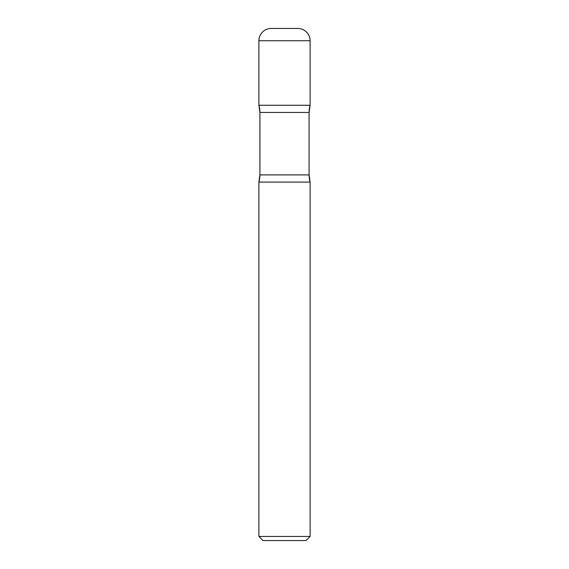 <?xml version="1.0" encoding="UTF-8"?>
<svg xmlns="http://www.w3.org/2000/svg" width="569" height="569" viewBox="0 0 569 569"><rect width="100%" height="100%" fill="white"/><g stroke="black" fill="none" stroke-linecap="round" stroke-linejoin="round"><path stroke-width="0.85" d="M258.895 40.74L258.895 105.265L310.105 105.265L258.895 105.265A25.605 25.605 0 0 1 259.919 112.434L259.919 174.911L309.081 174.911L259.919 174.911L259.919 112.434L309.081 112.434L309.081 174.911L309.081 112.434A25.605 25.605 0 0 1 310.105 105.265L258.895 105.265L259.919 112.434L309.081 112.434L310.105 105.265L310.105 40.74L258.895 40.74A12.29 12.29 0 0 1 271.185 28.45L297.815 28.45A12.29 12.29 0 0 1 310.105 40.74M310.105 182.08L258.895 182.08L258.895 536.453L310.105 536.453L310.105 182.08A25.605 25.605 0 0 1 309.081 174.911L310.105 182.08L258.895 182.08A25.605 25.605 0 0 0 259.919 174.911L258.895 182.08L310.105 182.08M310.105 536.453L306.008 540.55L262.992 540.55L258.895 536.453"/></g></svg>
